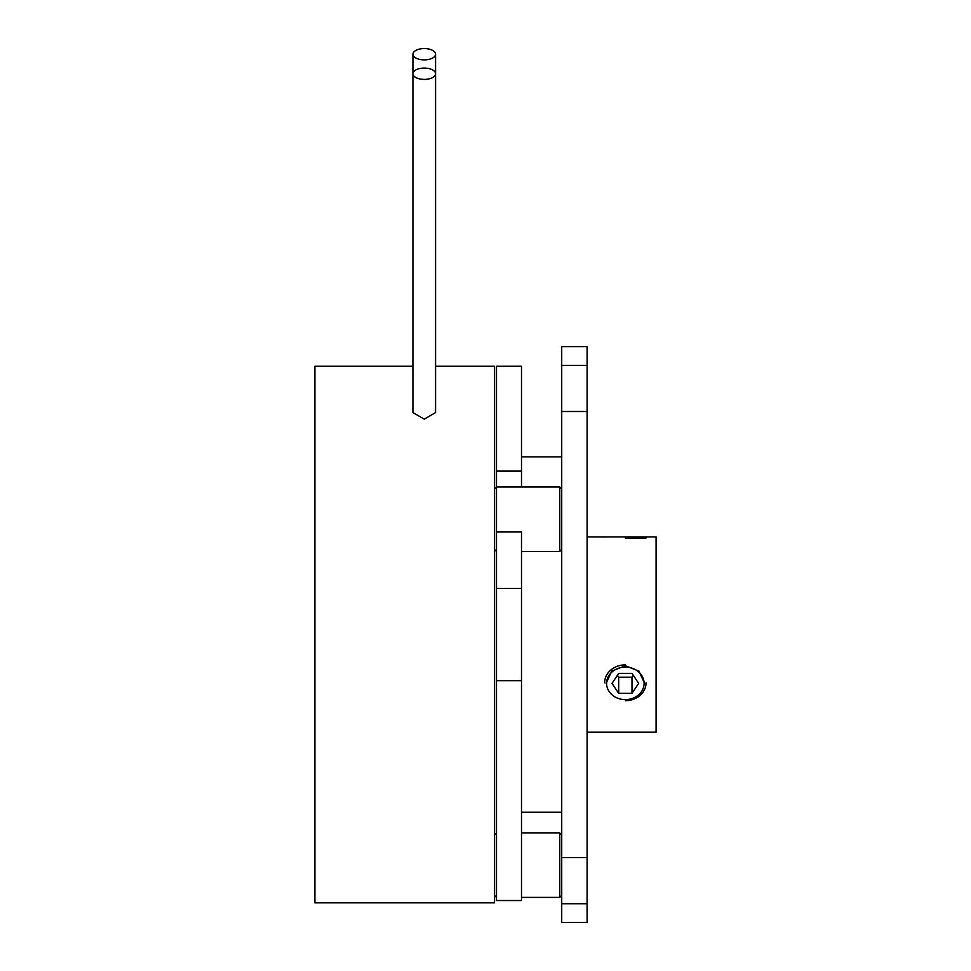 <?xml version="1.0" encoding="UTF-8"?>
<svg xmlns="http://www.w3.org/2000/svg" width="971" height="971" viewBox="0 0 971 971"><rect width="100%" height="100%" fill="white"/><g stroke="black" fill="none" stroke-linecap="round" stroke-linejoin="round"><path stroke-width="1.46" d="M424.254 59.874A11.324 5.668 0 0 0 435.578 54.218A11.324 5.668 0 0 0 424.254 48.55A11.324 5.668 0 0 0 412.93 54.218A11.324 5.668 0 0 0 424.254 59.874M435.578 54.218L435.578 412.566L424.254 419.156L412.93 412.566L412.93 73.735A11.324 5.668 0 0 0 424.254 79.404A11.324 5.668 0 0 0 435.578 73.735A11.324 5.668 0 0 0 424.254 68.079A11.324 5.668 0 0 0 412.93 73.735L412.93 54.218M412.93 366.249L314.907 366.249L314.907 902.848L494.555 902.848L494.555 366.249L435.578 366.249M496.509 588.414L496.509 900.53L521.5 900.53L521.5 531.987L496.509 531.987L496.509 588.414L521.5 588.414M496.509 471.117L496.509 366.249L521.5 366.249L521.5 471.117L496.509 471.117L496.509 531.987M496.509 900.53L521.5 900.53M521.5 487.005L521.5 471.117M496.509 680.671L521.5 680.671M561.724 903.722L587.103 903.722L587.103 922.45L561.724 922.45L561.724 857.599L587.103 857.599L587.103 346.635L561.724 346.635L561.724 365.375L587.103 365.375M561.724 857.599L561.724 411.498L587.103 411.498M587.103 903.722L587.103 857.599M561.724 411.498L561.724 365.375M606.122 683.366L611.754 671.119L625.348 665.766L638.942 671.119L644.562 683.366M587.103 536.914L606.474 536.975M644.562 536.914L656.093 536.914L656.093 732.183L587.103 732.183M606.596 536.914L644.089 536.914M646.043 538.031L625.348 538.031M604.642 682.795A20.694 17.927 0 0 1 625.348 664.868M606.596 683.366A18.752 16.24 180 0 0 625.348 699.606A18.752 16.24 180 0 0 644.089 683.366A18.752 16.24 180 0 0 625.348 667.126A18.752 16.24 180 0 0 606.596 683.366M646.043 682.795A20.694 17.927 0 0 1 625.348 700.722M618.685 693.355L632 693.355L638.663 683.366L632 673.376L618.685 673.376L612.033 683.366L618.685 693.355L618.685 677.2L617.41 675.294M618.685 677.2L632 677.2L633.274 675.294M632 677.2L632 693.355M521.5 897.398L559.769 897.398L559.769 832.96L561.724 834.914M561.724 549.501L559.769 551.443L559.769 487.005L496.509 487.005L494.555 488.959L496.509 487.005M561.724 456.856L521.5 456.856M561.724 812.242L521.5 812.242M496.509 832.96L494.555 834.914M559.769 832.96L521.5 832.96M496.509 897.398L494.555 895.444M559.769 897.398L561.724 895.444M496.509 551.443L494.555 549.501L496.509 551.443M559.769 551.443L521.5 551.443M559.769 487.005L561.724 488.959"/></g></svg>

